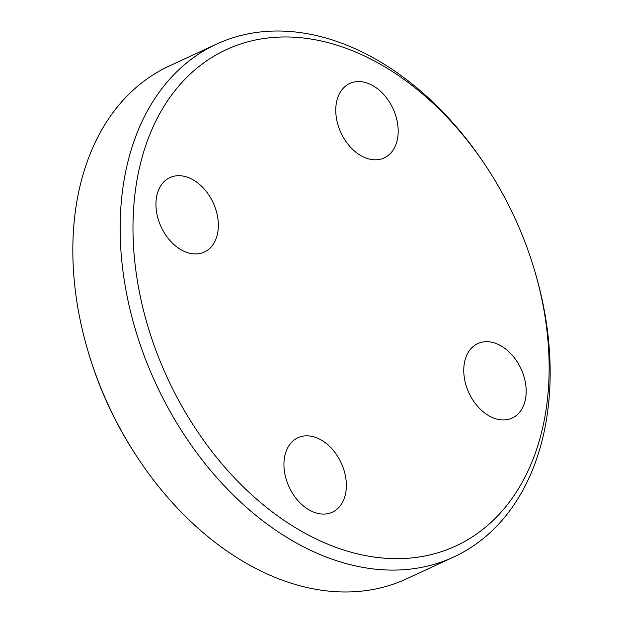 <?xml version="1.0" encoding="UTF-8"?>
<svg xmlns="http://www.w3.org/2000/svg" width="623" height="623" viewBox="0 0 623 623"><rect width="100%" height="100%" fill="white"/><g stroke="black" fill="none" stroke-linecap="round" stroke-linejoin="round"><path stroke-width="0.93" d="M212.575 201.509A41.017 28.689 -114.8 0 1 204.352 252.05A41.017 28.689 -114.8 0 1 161.1 226.85A41.017 28.689 -114.8 0 1 169.931 177.594A41.017 28.689 -114.8 0 1 212.575 201.509M385.069 157.479A41.017 28.689 -114.8 0 1 384.189 157.915A41.017 28.689 -114.8 0 1 340.929 132.722A41.017 28.689 -114.8 0 1 349.776 83.459A41.017 28.689 -114.8 0 1 392.716 108.028A41.017 28.689 -114.8 0 1 385.069 157.479M469.54 394.141A41.017 28.689 -114.8 0 1 477.763 343.6A41.017 28.689 -114.8 0 1 521.015 368.8A41.017 28.689 -114.8 0 1 512.184 418.056A41.017 28.689 -114.8 0 1 469.54 394.141M297.046 438.164A41.017 28.689 -114.8 0 1 297.926 437.735A41.017 28.689 -114.8 0 1 341.194 462.928A41.017 28.689 -114.8 0 1 332.339 512.192A41.017 28.689 -114.8 0 1 289.399 487.622A41.017 28.689 -114.8 0 1 297.046 438.164M487.357 168.28L486.322 166.699A282.538 197.623 65.2 0 0 216.5 44.14L169.215 66.022A282.538 197.623 65.2 0 0 87.96 351.014L88.497 352.828A273.427 191.245 65.2 0 0 112.397 413.921A273.427 191.245 65.2 0 0 135.643 454.72L136.678 456.301A282.538 197.623 65.2 0 0 406.5 578.86L453.785 556.978A282.538 197.623 65.2 0 0 535.04 271.986L534.503 270.172A273.427 191.245 65.2 0 0 487.357 168.28A273.427 191.245 65.2 0 0 206.213 61.124A273.427 191.245 65.2 0 0 171.512 386.572A273.427 191.245 65.2 0 0 440.492 551.97A273.427 191.245 65.2 0 0 534.503 270.172M87.96 351.014A282.538 197.623 65.2 0 0 112.662 414.147A282.538 197.623 65.2 0 0 136.678 456.301M216.5 44.14A282.538 197.623 65.2 0 0 159.955 392.264A282.538 197.623 65.2 0 0 453.785 556.978"/></g></svg>
